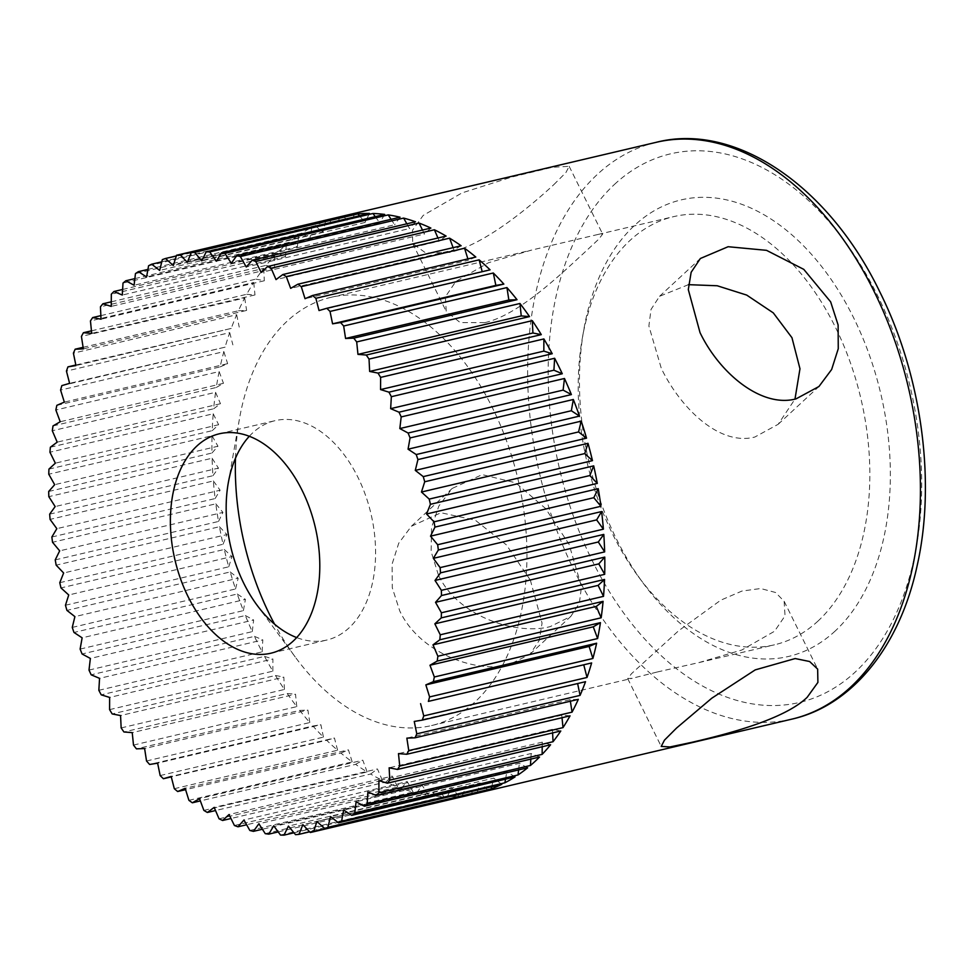 <?xml version="1.0" encoding="UTF-8"?>
<svg xmlns="http://www.w3.org/2000/svg" width="974" height="974" viewBox="0 0 974 974"><rect width="100%" height="100%" fill="white"/><g stroke="black" fill="none" stroke-linecap="round" stroke-linejoin="round"><path stroke-width="0.73" stroke-dasharray="4.87 3.65" d="M835.181 631.018A234.478 149.886 76.8 0 1 643.534 583.621A234.478 149.886 76.8 0 1 583.779 329.821A234.478 149.886 76.8 0 1 634.671 225.311A234.478 149.886 76.8 0 1 853.76 318.06A234.478 149.886 76.8 0 1 835.181 631.018M818.075 620.998A219.941 140.585 76.8 0 1 774.452 644.812A219.941 140.585 76.8 0 1 638.323 576.535A219.941 140.585 76.8 0 1 582.269 338.477A219.941 140.585 76.8 0 1 629.995 240.456A219.941 140.585 76.8 0 1 673.631 216.642A219.941 140.585 76.8 0 1 850.095 361.938A219.941 140.585 76.8 0 1 818.075 620.998M249.295 436.291A112.692 72.039 76.8 0 1 252.692 432.87A112.692 72.039 76.8 0 1 275.058 420.671A112.692 72.039 76.8 0 1 365.469 495.121A112.692 72.039 76.8 0 1 349.069 627.865A112.692 72.039 76.8 0 1 326.716 640.064A112.692 72.039 76.8 0 1 296.693 637.58M235.477 458.206A219.941 140.585 76.8 0 1 239.385 419.222A219.941 140.585 76.8 0 1 287.123 321.189A219.941 140.585 76.8 0 1 330.746 297.387A219.941 140.585 76.8 0 1 507.211 442.683A219.941 140.585 76.8 0 1 475.202 701.743A219.941 140.585 76.8 0 1 431.567 725.545A219.941 140.585 76.8 0 1 295.439 657.28A219.941 140.585 76.8 0 1 274.546 624.127M688.472 284.664L659.568 296.291L651.034 309.428L648.879 326.022L661.334 368.464C681.155 409.043 719.883 446.165 754.813 437.046L778.165 424.299L794.979 399.121M530.343 580.102L506.395 544.88L475.263 520.165L440.991 512.75L411.418 526.216L398.731 543.212L392.12 564.007L392.266 587.724L399.73 610.856C418.783 651.752 474.521 673.789 509 664.792L530.014 654.211L539.231 640.429L542.068 623.129L530.343 580.102M438.41 575.013L431.129 551.601L431.555 527.372L438.872 506.005L452.204 488.424L482.215 474.618L515.66 482.812L545.562 508.501L569.035 544.247L581.502 586.689L579.335 603.283L570.801 616.42L550.176 626.635C515.465 635.559 457.61 616.177 438.41 575.013M484.65 322.662L460.191 322.577L446.238 311.424L445.337 296.875L455.832 281.462L488.546 262.712L531.402 250.135L598.158 234.417L602.663 234.113L598.815 239.08L586.458 250.708C562.96 272.123 519.483 314.967 484.65 322.662M657.292 671.987L698.967 662.576L741.835 649.999L774.537 631.249L785.032 615.848L784.131 601.287L775.535 592.484L760.657 588.527L741.969 591.048L720.748 600.191L678.549 630.811L631.554 673.643L627.706 678.598L632.223 678.294L657.292 671.987M553.816 184.658L565.918 172.556L569.145 166.31L552.392 167.272L511.679 177.073L462.029 192.889L423.191 215.412L412.465 230.302L412.733 243.622L425.882 253.082L449.903 252.376C484.541 244.815 530.66 206.111 553.816 184.658M122.627 289.461L277.213 253.057A296.279 189.382 76.8 0 1 281.693 248.735A296.279 189.382 76.8 0 1 286.283 244.644L123.004 283.093M134.875 278.625L289.095 242.319A296.279 189.382 76.8 0 1 298.738 235.148L135.459 273.597M147.938 269.396L301.709 233.2A296.279 189.382 76.8 0 1 311.863 227.319L148.584 265.756M161.781 261.823L314.979 225.749A296.279 189.382 76.8 0 1 325.584 221.195L162.317 259.632M176.331 255.931L328.822 220.027A296.279 189.382 76.8 0 1 339.816 216.812L176.55 255.261M310.304 832.502L473.583 794.054A296.279 189.382 76.8 0 1 462.26 795.892L309.659 831.82M295.56 834.681L458.839 796.233A296.279 189.382 76.8 0 1 447.273 796.695L293.99 832.794M280.512 835.071L443.791 796.622A296.279 189.382 76.8 0 1 432.054 795.697L278.211 831.918M265.245 833.659L428.511 795.21A296.279 189.382 76.8 0 1 416.677 792.909L262.396 829.239M249.843 830.469L413.122 792.02A296.279 189.382 76.8 0 1 401.251 788.356L246.629 824.759M234.417 825.502L397.696 787.053A296.279 189.382 76.8 0 1 385.862 782.037L230.972 818.513M219.065 818.793L382.344 780.344A296.279 189.382 76.8 0 1 370.619 774.026L215.522 810.551M203.87 810.392L367.137 771.944A296.279 189.382 76.8 0 1 355.62 764.346L200.364 800.908M188.919 800.336L352.198 761.899A296.279 189.382 76.8 0 1 340.924 753.085L185.584 789.658M174.322 788.709L337.601 750.26A296.279 189.382 76.8 0 1 326.655 740.277L171.266 776.862M160.162 775.56L323.441 737.123A296.279 189.382 76.8 0 1 312.897 726.02L149.619 764.468M146.526 760.986L309.805 722.55A296.279 189.382 76.8 0 1 299.724 710.411L136.445 748.86M133.499 745.073L296.778 706.625A296.279 189.382 76.8 0 1 287.208 693.525L123.942 731.973M121.153 727.919L284.432 689.47A296.279 189.382 76.8 0 1 275.447 675.481L112.18 713.93M109.587 709.62L272.854 671.171A296.279 189.382 76.8 0 1 264.514 656.391L101.235 694.839M98.837 690.298L262.116 651.862A296.279 189.382 76.8 0 1 254.458 636.363L91.179 674.812M88.999 670.075L252.278 631.639A296.279 189.382 76.8 0 1 245.351 615.531L82.084 653.98M80.124 649.074L243.403 610.625A296.279 189.382 76.8 0 1 237.254 594.018L73.975 632.455M72.259 627.414L235.538 588.978A296.279 189.382 76.8 0 1 230.217 571.945L66.938 610.394M65.465 605.244L228.744 566.795A296.279 189.382 76.8 0 1 224.263 549.47L60.985 587.919M59.779 582.696L223.058 544.247A296.279 189.382 76.8 0 1 219.454 526.715L56.175 565.163M55.238 559.892L218.517 521.455A296.279 189.382 76.8 0 1 215.814 503.826L52.535 542.274M51.866 537.003L215.132 498.554A296.279 189.382 76.8 0 1 213.355 480.949L50.076 519.398M49.674 514.15L212.953 475.702A296.279 189.382 76.8 0 1 212.088 458.23L48.822 496.667M48.7 491.468L211.979 453.02A296.279 189.382 76.8 0 1 212.052 435.78L48.773 474.228M48.931 469.115L212.21 430.666A296.279 189.382 76.8 0 1 213.209 413.767L49.93 452.216M50.38 447.224L213.647 408.776A296.279 189.382 76.8 0 1 215.583 392.315L52.304 430.764M53.022 425.918L216.289 387.469A296.279 189.382 76.8 0 1 219.138 371.569L55.859 410.005M56.845 405.342L220.124 366.894A296.279 189.382 76.8 0 1 223.862 351.626L60.583 390.075M61.837 385.619L225.104 347.17A296.279 189.382 76.8 0 1 229.718 332.645L66.439 371.094M75.838 365.007L231.228 328.421A296.279 189.382 76.8 0 1 236.682 314.724L73.403 353.172M83.094 347.328L238.435 310.755A296.279 189.382 76.8 0 1 244.693 297.971L81.426 336.42M91.459 330.843L246.69 294.294A296.279 189.382 76.8 0 1 253.727 282.497L90.448 320.945M100.87 315.637L255.943 279.124A296.279 189.382 76.8 0 1 263.711 268.398L100.432 306.847M111.28 301.818L266.146 265.354A296.279 189.382 76.8 0 1 274.583 255.76L111.316 294.197M482.203 271.697L319.034 310.548M490.08 269.835L482.3 272.111M467.885 258.901L468.311 260.253L305.032 298.701M475.811 257.039L468.311 260.253M453.105 247.652L453.945 249.916L290.666 288.365M461.128 245.765L453.945 249.916M437.947 238.009L439.298 241.15L276.019 279.599M446.116 236.085L439.298 241.15M422.497 230.047L424.457 234.016L261.178 272.464M430.873 228.074L424.457 234.016M406.84 223.801L409.518 228.549L246.252 266.998M415.496 221.768L409.518 228.549M391.073 219.32L394.58 224.787L231.301 263.236M400.071 217.202L394.58 224.787M375.258 216.642L379.714 222.754L216.447 261.202M384.693 214.414L379.714 222.754M359.479 215.765L365.031 222.462L201.764 260.898M369.463 213.416L365.031 222.462M343.81 216.739L350.616 223.91L187.349 262.347M354.475 214.219L350.616 223.91M328.822 220.027L336.566 227.088L173.287 265.537M339.816 216.812L336.566 227.088M314.979 225.749L322.942 231.982L159.675 270.431M325.584 221.195L322.942 231.982M301.709 233.2L309.854 238.557L146.575 277.006M311.863 227.319L309.854 238.557M289.095 242.319L297.374 246.787L134.095 285.236M298.738 235.148L297.374 246.787M277.213 253.057L285.577 256.6L122.298 295.049M286.283 244.644L285.577 256.6M266.146 265.354L274.534 267.947L111.255 306.396M274.583 255.76L274.534 267.947M255.943 279.124L264.319 280.755L101.04 319.204M263.711 268.398L264.319 280.755M246.69 294.294L254.993 294.939L91.714 333.388M253.727 282.497L254.993 294.939M238.435 310.755L246.605 310.426L83.338 348.875M244.693 297.971L246.605 310.426M231.228 328.421L75.948 365.567M236.682 314.724L239.227 327.118M225.104 347.17L69.604 383.342M229.718 332.645L232.883 344.906M220.124 366.894L227.624 363.667L64.345 402.116M223.862 351.626L227.624 363.667M216.289 387.469L223.472 383.318L60.205 421.754M219.138 371.569L223.472 383.318M213.647 408.776L220.477 403.711L57.198 442.147M215.583 392.315L220.477 403.711M212.21 430.666L218.626 424.725L55.348 463.174M213.209 413.767L218.626 424.725M211.979 453.02L217.945 446.238L54.678 484.687M212.052 435.78L217.945 446.238M212.953 475.702L218.444 468.117L55.165 506.565M212.088 458.23L218.444 468.117M215.132 498.554L220.112 490.214L56.833 528.663M213.355 480.949L220.112 490.214M218.517 521.455L222.936 512.409L59.67 550.858M215.814 503.826L222.936 512.409M223.058 544.247L226.918 534.568L63.639 573.004M219.454 526.715L226.918 534.568M228.744 566.795L232.007 556.531L68.728 594.98M224.263 549.47L232.007 556.531M235.538 588.978L238.18 578.179L74.901 616.627M230.217 571.945L238.18 578.179M243.403 610.625L245.411 599.375L82.133 637.824M237.254 594.018L245.411 599.375M252.278 631.639L253.642 620L90.363 658.448M245.351 615.531L253.642 620M262.116 651.862L262.822 639.906L99.555 678.354M254.458 636.363L262.822 639.906M272.854 671.171L272.903 658.984L109.636 697.433M264.514 656.391L272.903 658.984M284.432 689.47L283.824 677.113L120.557 715.561M275.447 675.481L283.824 677.113M296.778 706.625L295.512 694.182L132.233 732.631M287.208 693.525L295.512 694.182M309.805 722.55L307.894 710.083L144.615 748.531M299.724 710.411L307.894 710.083M323.441 737.123L320.896 724.729L157.618 763.166M312.897 726.02L320.896 724.729M337.601 750.26L334.435 738.012L171.156 776.448M326.655 740.277L334.435 738.012M352.198 761.899L348.436 749.858L185.157 788.307M340.924 753.085L348.436 749.858M367.137 771.944L362.803 760.195L199.524 798.643M355.62 764.346L362.803 760.195M382.344 780.344L377.449 768.961L214.17 807.409M370.619 774.026L377.449 768.961M397.696 787.053L392.279 776.095L229.012 814.544M385.862 782.037L392.279 776.095M413.122 792.02L407.217 781.562L243.95 820.011M401.251 788.356L407.217 781.562M428.511 795.21L422.168 785.324L258.889 823.773M416.677 792.909L422.168 785.324M443.791 796.622L437.022 787.357L273.743 825.806M432.054 795.697L437.022 787.357M458.839 796.233L451.705 787.649L288.426 826.098M447.273 796.695L451.705 787.649M473.583 794.054L466.12 786.213L302.841 824.649M462.26 795.892L466.12 786.213M487.913 790.084L480.182 783.023L316.903 821.472M477.138 792.629L480.182 783.023M501.768 784.362L493.794 778.129L330.527 816.577M491.687 786.736L493.794 778.129M515.039 776.923L506.882 771.554L343.615 810.003M505.53 779.163L506.882 771.554M527.652 767.792L519.373 763.324L356.094 801.772M518.594 769.935L519.373 763.324M539.535 757.054L531.171 753.511L367.892 791.959M530.83 759.099L531.171 753.511M550.602 744.757L542.214 742.164L378.935 780.612M542.189 746.741L542.214 742.164M560.793 730.987L552.428 729.356L389.15 767.804M552.599 732.923L552.428 729.356M570.046 715.829L561.755 715.172L398.476 753.62M562.01 717.716L561.755 715.172M578.312 699.356L570.131 699.685L406.852 738.134M570.374 701.231L570.131 699.685M585.52 681.69L414.242 721.442M791.947 719.116A296.279 189.382 76.8 0 1 573.881 569.851A296.279 189.382 76.8 0 1 597.354 174.407A296.279 189.382 76.8 0 1 656.135 142.338M614.46 184.427A281.742 180.093 76.8 0 1 877.708 295.877A281.742 180.093 76.8 0 1 855.391 671.902A281.742 180.093 76.8 0 1 592.143 560.452A281.742 180.093 76.8 0 1 614.46 184.427M638.323 576.535L643.534 583.621M582.269 338.477L583.779 329.821M270.93 653.201L326.716 640.064M256.966 605.085L295.439 657.28M228.245 483.104L239.385 419.222M659.568 296.291L700.367 258.5M411.418 526.216L452.204 488.424M431.567 725.545L632.223 678.294M698.967 662.588L774.452 644.812M784.143 601.287L817.649 669.101M569.157 166.298L602.675 234.113M412.72 243.622L446.238 311.424M627.706 678.598L661.224 746.413M330.746 297.387L531.402 250.135M598.158 234.417L673.631 216.642M530.014 654.211L570.801 616.42M778.165 424.299L818.951 386.508M219.272 433.807L275.058 420.671"/><path stroke-width="1.46" d="M296.693 637.58A112.692 72.039 76.8 0 1 256.966 605.085A112.692 72.039 76.8 0 1 228.245 483.104A112.692 72.039 76.8 0 1 249.295 436.291M293.284 641.002A112.692 72.039 76.8 0 1 270.93 653.201A112.692 72.039 76.8 0 1 180.507 578.751A112.692 72.039 76.8 0 1 196.906 446.007A112.692 72.039 76.8 0 1 219.272 433.807A112.692 72.039 76.8 0 1 309.683 508.258A112.692 72.039 76.8 0 1 293.284 641.002M274.546 624.127A219.941 140.585 76.8 0 1 235.477 458.206M794.979 399.121L799.971 368.756L791.959 337.71L773.295 312.885L746.705 295.085L717.217 285.759L688.472 284.664M700.026 332.621L688.301 289.582L691.15 272.282L700.367 258.5L728.126 246.714L766.501 250.33L803.781 269.36L830.652 301.867L838.115 324.987L838.261 348.716L831.638 369.499L818.951 386.508L795.989 398.89C761.242 408.13 719.518 373.115 700.026 332.621M676.553 728.053L711.775 698.212L755.24 669.881L795.186 658.546L809.625 661.516L817.649 669.101L817.904 682.409L807.178 697.299C784.374 719.469 726.458 734.286 692.039 742.285L669.966 746.948L661.224 746.413L664.451 740.155L676.553 728.053M171.266 776.862L163.388 778.725A296.279 189.382 76.8 0 1 160.162 775.56L157.618 763.166L149.619 764.468A296.279 189.382 76.8 0 1 146.526 760.986L144.615 748.531L136.445 748.86A296.279 189.382 76.8 0 1 133.499 745.073L132.233 732.631L123.942 731.973A296.279 189.382 76.8 0 1 121.153 727.919L120.557 715.561L112.18 713.93A296.279 189.382 76.8 0 1 109.587 709.62L109.636 697.433L101.235 694.839A296.279 189.382 76.8 0 1 98.837 690.298L99.555 678.354L91.179 674.812A296.279 189.382 76.8 0 1 88.999 670.075L90.363 658.448L82.084 653.98A296.279 189.382 76.8 0 1 80.124 649.074L82.133 637.824L73.975 632.455A296.279 189.382 76.8 0 1 72.259 627.414L74.901 616.627L66.938 610.394A296.279 189.382 76.8 0 1 65.465 605.244L68.728 594.98L60.985 587.919A296.279 189.382 76.8 0 1 59.779 582.696L63.639 573.004L56.175 565.163A296.279 189.382 76.8 0 1 55.238 559.892L59.67 550.858L52.535 542.274A296.279 189.382 76.8 0 1 51.866 537.003L56.833 528.663L50.076 519.398A296.279 189.382 76.8 0 1 49.674 514.15L55.165 506.565L48.822 496.667A296.279 189.382 76.8 0 1 48.7 491.468L54.678 484.687L48.773 474.228A296.279 189.382 76.8 0 1 48.931 469.115L55.348 463.174L49.93 452.216A296.279 189.382 76.8 0 1 50.38 447.224L57.198 442.147L52.304 430.764A296.279 189.382 76.8 0 1 53.022 425.918L60.205 421.754L55.859 410.005A296.279 189.382 76.8 0 1 56.845 405.342L64.345 402.116L60.583 390.075A296.279 189.382 76.8 0 1 61.837 385.619L69.604 383.342L66.439 371.094A296.279 189.382 76.8 0 1 67.949 366.869L75.948 365.567L73.403 353.172A296.279 189.382 76.8 0 1 75.156 349.203L83.338 348.875L81.426 336.42A296.279 189.382 76.8 0 1 83.411 332.731L91.714 333.388L90.448 320.945A296.279 189.382 76.8 0 1 92.676 317.573L101.04 319.204L100.432 306.847A296.279 189.382 76.8 0 1 102.867 303.803L111.255 306.396L111.316 294.197A296.279 189.382 76.8 0 1 113.934 291.506L122.298 295.049L123.004 283.093A296.279 189.382 76.8 0 1 125.816 280.768L134.875 278.625M125.816 280.768L134.095 285.236L135.459 273.597A296.279 189.382 76.8 0 1 138.43 271.636L147.938 269.396M138.43 271.636L146.575 277.006L148.584 265.756A296.279 189.382 76.8 0 1 151.701 264.197L161.781 261.823M151.701 264.197L159.675 270.431L162.317 259.632A296.279 189.382 76.8 0 1 165.556 258.475L176.331 255.931M165.556 258.475L173.287 265.537L176.55 255.261A296.279 189.382 76.8 0 1 177.183 255.115A296.279 189.382 76.8 0 1 179.886 254.506L343.165 216.058A296.279 189.382 76.8 0 1 354.475 214.219L191.196 252.668A296.279 189.382 76.8 0 1 194.63 252.327L357.908 213.878A296.279 189.382 76.8 0 1 369.463 213.416L206.196 251.864A296.279 189.382 76.8 0 1 209.678 251.937L372.957 213.489A296.279 189.382 76.8 0 1 384.693 214.414L221.415 252.863A296.279 189.382 76.8 0 1 224.945 253.35L388.224 214.901A296.279 189.382 76.8 0 1 400.071 217.202L236.792 255.651A296.279 189.382 76.8 0 1 240.347 256.539L403.626 218.091A296.279 189.382 76.8 0 1 415.496 221.768L252.217 260.204A296.279 189.382 76.8 0 1 255.772 261.507L419.039 223.058A296.279 189.382 76.8 0 1 430.873 228.074L267.594 266.523A296.279 189.382 76.8 0 1 271.125 268.215L434.404 229.767A296.279 189.382 76.8 0 1 446.116 236.085L282.837 274.534A296.279 189.382 76.8 0 1 286.319 276.616L449.598 238.167A296.279 189.382 76.8 0 1 461.128 245.765L297.849 284.213A296.279 189.382 76.8 0 1 301.27 286.66L464.549 248.224A296.279 189.382 76.8 0 1 475.811 257.039L312.532 295.475A296.279 189.382 76.8 0 1 315.868 298.3L479.135 259.851A296.279 189.382 76.8 0 1 490.08 269.835L326.801 308.283A296.279 189.382 76.8 0 1 330.028 311.437L493.307 273A296.279 189.382 76.8 0 1 503.85 284.091L340.571 322.54A296.279 189.382 76.8 0 1 343.664 326.01L506.943 287.573A296.279 189.382 76.8 0 1 517.024 299.7L353.745 338.148A296.279 189.382 76.8 0 1 356.691 341.935L519.97 303.486A296.279 189.382 76.8 0 1 529.527 316.587L366.261 355.035A296.279 189.382 76.8 0 1 369.036 359.089L532.303 320.641A296.279 189.382 76.8 0 1 541.288 334.63L378.009 373.079A296.279 189.382 76.8 0 1 380.615 377.388L543.882 338.94A296.279 189.382 76.8 0 1 552.234 353.72L388.955 392.169A296.279 189.382 76.8 0 1 391.353 396.698L554.632 358.262A296.279 189.382 76.8 0 1 562.278 373.748L399.011 412.197A296.279 189.382 76.8 0 1 401.191 416.921L564.47 378.484A296.279 189.382 76.8 0 1 571.385 394.58L408.106 433.028A296.279 189.382 76.8 0 1 410.066 437.935L573.345 399.486A296.279 189.382 76.8 0 1 579.481 416.105L416.215 454.541A296.279 189.382 76.8 0 1 417.931 459.582L581.21 421.145A296.279 189.382 76.8 0 1 586.531 438.166L423.252 476.615A296.279 189.382 76.8 0 1 424.725 481.765L588.004 443.316A296.279 189.382 76.8 0 1 592.472 460.641L429.205 499.09A296.279 189.382 76.8 0 1 430.411 504.313L593.69 465.864A296.279 189.382 76.8 0 1 597.293 483.396L434.014 521.845A296.279 189.382 76.8 0 1 434.952 527.104L598.231 488.656A296.279 189.382 76.8 0 1 600.934 506.285L437.655 544.722A296.279 189.382 76.8 0 1 438.337 550.006L601.603 511.557A296.279 189.382 76.8 0 1 603.393 529.162L440.114 567.611A296.279 189.382 76.8 0 1 440.516 572.858L603.795 534.409A296.279 189.382 76.8 0 1 604.647 551.893L441.368 590.329A296.279 189.382 76.8 0 1 441.49 595.54L604.769 557.091A296.279 189.382 76.8 0 1 604.696 574.331L441.417 612.78A296.279 189.382 76.8 0 1 441.259 617.893L604.537 579.445A296.279 189.382 76.8 0 1 603.527 596.344L440.26 634.792A296.279 189.382 76.8 0 1 439.822 639.784L603.089 601.335A296.279 189.382 76.8 0 1 601.165 617.796L437.886 656.245A296.279 189.382 76.8 0 1 437.18 661.09L600.447 622.642A296.279 189.382 76.8 0 1 597.61 638.554L434.331 676.991A296.279 189.382 76.8 0 1 433.345 681.666L596.624 643.217A296.279 189.382 76.8 0 1 592.886 658.485L429.607 696.921A296.279 189.382 76.8 0 1 428.365 701.39L591.632 662.941A296.279 189.382 76.8 0 1 587.03 677.466L423.751 715.914A296.279 189.382 76.8 0 1 422.241 720.139L585.52 681.69A296.279 189.382 76.8 0 1 580.066 695.387L416.787 733.836A296.279 189.382 76.8 0 1 415.034 737.805L578.312 699.356A296.279 189.382 76.8 0 1 572.042 712.14L408.763 750.589A296.279 189.382 76.8 0 1 406.779 754.266L570.046 715.829A296.279 189.382 76.8 0 1 563.009 727.615L399.742 766.063A296.279 189.382 76.8 0 1 397.526 769.436L560.793 730.987A296.279 189.382 76.8 0 1 553.037 741.713L389.758 780.162A296.279 189.382 76.8 0 1 387.323 783.206L550.602 744.757A296.279 189.382 76.8 0 1 542.153 754.363L378.886 792.799A296.279 189.382 76.8 0 1 376.256 795.502L539.535 757.054A296.279 189.382 76.8 0 1 535.055 761.376A296.279 189.382 76.8 0 1 530.453 765.467L367.186 803.915A296.279 189.382 76.8 0 1 364.373 806.241L527.652 767.792A296.279 189.382 76.8 0 1 518.01 774.963L354.731 813.412A296.279 189.382 76.8 0 1 351.76 815.36L515.039 776.923A296.279 189.382 76.8 0 1 504.873 782.804L341.606 821.24A296.279 189.382 76.8 0 1 338.489 822.811L501.768 784.362A296.279 189.382 76.8 0 1 491.152 788.928L327.885 827.364A296.279 189.382 76.8 0 1 324.646 828.533L487.913 790.084A296.279 189.382 76.8 0 1 476.919 793.299L313.64 831.747A296.279 189.382 76.8 0 1 313.007 831.893A296.279 189.382 76.8 0 1 310.304 832.502L302.841 824.649L298.994 834.341A296.279 189.382 76.8 0 1 295.56 834.681L288.426 826.098L284.006 835.144A296.279 189.382 76.8 0 1 280.512 835.071L273.743 825.806L268.775 834.146A296.279 189.382 76.8 0 1 265.245 833.659L258.889 823.773L253.398 831.358A296.279 189.382 76.8 0 1 249.843 830.469L243.95 820.011L237.973 826.792A296.279 189.382 76.8 0 1 234.417 825.502L229.012 814.544L222.596 820.485A296.279 189.382 76.8 0 1 219.065 818.793L214.17 807.409L207.352 812.474A296.279 189.382 76.8 0 1 203.87 810.392L199.524 798.643L192.341 802.795A296.279 189.382 76.8 0 1 188.919 800.336L185.157 788.307L177.658 791.521A296.279 189.382 76.8 0 1 174.322 788.709L171.156 776.448L163.388 778.725M543.882 338.94L543.833 351.127L380.554 389.576L380.615 377.388M552.234 353.72L543.833 351.127M388.955 392.169L380.554 389.576M309.659 831.82L298.994 834.341M293.99 832.794L284.006 835.144M278.211 831.918L268.775 834.146M262.396 829.239L253.398 831.358M246.629 824.759L237.973 826.792M230.972 818.513L222.596 820.485M215.522 810.551L207.352 812.474M200.364 800.908L192.341 802.795M185.584 789.658L177.658 791.521M67.949 366.869L75.838 365.007M75.156 349.203L83.094 347.328M83.411 332.731L91.459 330.843M92.676 317.573L100.87 315.637M102.867 303.803L111.28 301.818M113.934 291.506L122.627 289.461M532.303 320.641L532.912 332.998L369.645 371.447L369.036 359.089M541.288 334.63L532.912 332.998M378.009 373.079L369.645 371.447M519.97 303.486L521.236 315.929L357.957 354.378L356.691 341.935M529.527 316.587L521.236 315.929M366.261 355.035L357.957 354.378M506.943 287.573L508.854 300.029L345.575 338.477L343.664 326.01M517.024 299.7L508.854 300.029M353.745 338.148L345.575 338.477M493.307 273L495.851 285.394L332.572 323.831L330.028 311.437M503.85 284.091L495.851 285.394M340.571 322.54L332.572 323.831M326.801 308.283L319.034 310.548L315.868 298.3M479.135 259.851L482.203 271.697M312.532 295.475L305.032 298.701L301.27 286.66M464.549 248.224L467.885 258.901M297.849 284.213L290.666 288.365L286.319 276.616M449.598 238.167L453.105 247.652M282.837 274.534L276.019 279.599L271.125 268.215M434.404 229.767L437.947 238.009M267.594 266.523L261.178 272.464L255.772 261.507M419.039 223.058L422.497 230.047M252.217 260.204L246.252 266.998L240.347 256.539M403.626 218.091L406.84 223.801M236.792 255.651L231.301 263.236L224.945 253.35M388.224 214.901L391.073 219.32M221.415 252.863L216.447 261.202L209.678 251.937M372.957 213.489L375.258 216.642M206.196 251.864L201.764 260.898L194.63 252.327M357.908 213.878L359.479 215.765M191.196 252.668L187.349 262.347L179.886 254.506M343.165 216.058L343.81 216.739M313.64 831.747L316.903 821.472L324.646 828.533M476.919 793.299L477.138 792.629M327.885 827.364L330.527 816.577L338.489 822.811M491.152 788.928L491.687 786.736M341.606 821.24L343.615 810.003L351.76 815.36M504.873 782.804L505.53 779.163M354.731 813.412L356.094 801.772L364.373 806.241M518.01 774.963L518.594 769.935M367.186 803.915L367.892 791.959L376.256 795.502M530.453 765.467L530.83 759.099M378.886 792.799L378.935 780.612L387.323 783.206M542.153 754.363L542.189 746.741M389.758 780.162L389.15 767.804L397.526 769.436M553.037 741.713L552.599 732.923M399.742 766.063L398.476 753.62L406.779 754.266M563.009 727.615L562.01 717.716M408.763 750.589L406.852 738.134L415.034 737.805M572.042 712.14L570.374 701.231M416.787 733.836L414.242 721.442L422.241 720.139M580.066 695.387L577.631 683.553M591.632 662.941L428.365 701.39M587.03 677.466L583.864 665.218M423.751 715.914L420.585 703.654M596.624 643.217L589.124 646.444L425.845 684.892L433.345 681.666M592.886 658.485L589.124 646.444M429.607 696.921L425.845 684.892M600.447 622.642L593.263 626.806L429.984 665.242L437.18 661.09M597.61 638.554L593.263 626.806M434.331 676.991L429.984 665.242M603.089 601.335L596.271 606.412L432.992 644.849L439.822 639.784M601.165 617.796L596.271 606.412M437.886 656.245L432.992 644.849M604.537 579.445L598.121 585.386L434.842 623.835L441.259 617.893M603.527 596.344L598.121 585.386M440.26 634.792L434.842 623.835M604.769 557.091L598.791 563.873L435.524 602.322L441.49 595.54M604.696 574.331L598.791 563.873M441.417 612.78L435.524 602.322M603.795 534.409L598.304 541.994L435.025 580.443L440.516 572.858M604.647 551.893L598.304 541.994M441.368 590.329L435.025 580.443M601.603 511.557L596.636 519.897L433.357 558.346L438.337 550.006M603.393 529.162L596.636 519.897M440.114 567.611L433.357 558.346M598.231 488.656L593.799 497.702L430.532 536.15L434.952 527.104M600.934 506.285L593.799 497.702M437.655 544.722L430.532 536.15M593.69 465.864L589.83 475.556L426.551 513.992L430.411 504.313M597.293 483.396L589.83 475.556M434.014 521.845L426.551 513.992M588.004 443.316L584.741 453.58L421.462 492.028L424.725 481.765M592.472 460.641L584.741 453.58M429.205 499.09L421.462 492.028M581.21 421.145L578.568 431.932L415.289 470.381L417.931 459.582M586.531 438.166L578.568 431.932M423.252 476.615L415.289 470.381M573.345 399.486L571.336 410.736L408.057 449.184L410.066 437.935M579.481 416.105L571.336 410.736M416.215 454.541L408.057 449.184M564.47 378.484L563.106 390.111L399.827 428.56L401.191 416.921M571.385 394.58L563.106 390.111M408.106 433.028L399.827 428.56M554.632 358.262L553.914 370.205L390.647 408.654L391.353 396.698M562.278 373.748L553.914 370.205M399.011 412.197L390.647 408.654M177.183 255.115L656.135 142.338A296.279 189.382 76.8 0 1 874.189 291.603A296.279 189.382 76.8 0 1 850.716 687.047A296.279 189.382 76.8 0 1 791.947 719.116L313.007 831.893M656.135 142.338C734.445 122.127 828.204 184.768 879.851 291.993C921.733 375.647 936.221 482.033 917.07 566.028C899.599 647.223 851.666 705.687 791.947 719.116"/></g></svg>
